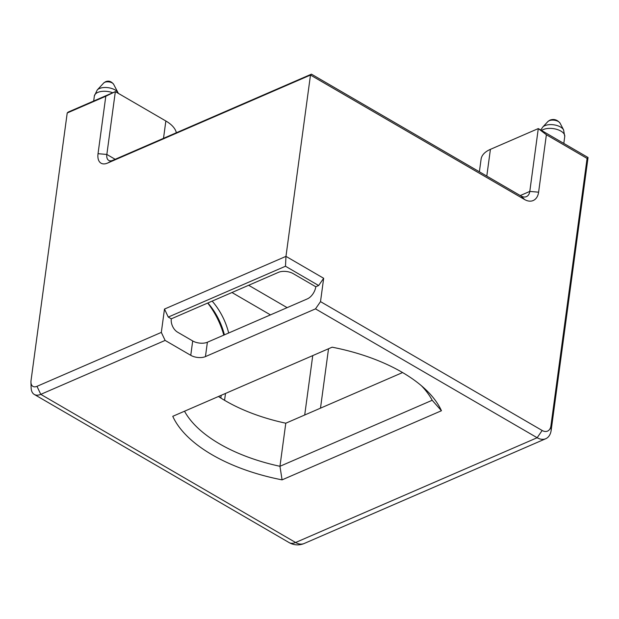 <?xml version="1.0" encoding="UTF-8"?>
<svg xmlns="http://www.w3.org/2000/svg" width="619" height="619" viewBox="0 0 619 619"><rect width="100%" height="100%" fill="white"/><g stroke="black" fill="none" stroke-linecap="round" stroke-linejoin="round"><path stroke-width="0.93" d="M67.216 112.983L68.175 112.085L115.343 91.627L106.847 154.456L98.034 153.682L105.803 96.239L67.216 112.983L31.051 380.461A10.461 5.772 -59.8 0 0 30.95 382.217A10.461 5.772 -59.8 0 0 36.978 386.333L161.327 332.403L165.126 340.419L190.76 355.321A10.461 5.231 7.7 0 0 205.446 356.598L315.497 308.866L320.51 301.623L542.167 430.484A10.461 6.979 66.6 0 0 550.918 425.887L587.083 158.41L546.376 134.741L538.607 192.184A16.736 11.165 -113.4 0 1 524.603 199.535L310.483 75.054L107.528 163.091A16.736 9.239 120.2 0 1 98.034 153.682M538.607 192.184L529.794 191.418L538.29 128.582L588.05 157.512L551.158 430.375L550.918 425.887M546.376 134.741L538.29 128.582L490.41 149.349A34.517 17.255 7.7 0 0 481.087 159.191L479.385 171.788M105.803 96.239L115.343 91.627L165.853 120.991A34.517 17.255 7.7 0 1 176.345 132.76M168.275 317.075L171.293 318.831A10.461 6.979 -113.4 0 0 177.622 332.194L192.695 340.953A10.461 5.231 -172.3 0 0 207.38 342.237L307.434 298.845A10.461 5.772 120.2 0 0 315.791 286.767L318.653 285.529L285.483 266.24L168.275 317.075L164.484 309.067L161.327 332.403M164.484 309.067L285.97 256.367L310.483 75.054L311.45 74.156L521.043 196.006L524.603 199.535M165.126 340.419L40.777 394.349L36.978 386.333M542.167 430.484L537.153 437.726L315.497 308.866M332.132 347.189A139.105 69.552 7.7 0 1 425.036 388.949A139.105 69.552 7.7 0 1 441.448 410.737L282.078 479.864A139.105 69.552 7.7 0 1 172.763 416.316L332.132 347.189M30.95 382.217L31.128 387.757A16.736 9.239 -59.8 0 0 33.256 393.653A16.736 9.239 -59.8 0 0 34.308 394.458A16.736 9.239 -59.8 0 0 40.777 394.349L295.603 542.499A16.736 9.239 120.2 0 1 289.135 542.6A16.736 16.736 0 0 0 304.208 543.49L304.208 543.49A16.736 11.165 -113.4 0 1 295.603 542.499L537.153 437.726A16.736 11.165 66.6 0 0 545.757 438.716A16.736 11.165 66.6 0 0 546.252 438.476A16.736 11.165 66.6 0 0 551.158 430.375M223.823 335.111A63.796 42.572 66.6 0 0 207.698 303.039M320.51 301.623L323.667 278.279L318.653 285.529M315.791 286.767L293.174 273.621A10.461 5.231 7.7 0 0 285.754 271.432A10.461 5.231 7.7 0 0 278.488 272.337L171.293 318.831M225.494 393.444L224.565 400.307M212.162 301.105A53.342 35.593 -113.4 0 1 228.69 332.999M107.528 163.091L112.782 160.329L311.45 74.156M285.483 266.24L285.97 256.367L323.667 278.279M520.262 195.55L529.794 191.418A10.461 6.979 -113.4 0 1 526.73 196.478A10.461 6.979 -113.4 0 1 526.421 196.625A10.461 6.979 -113.4 0 1 521.043 196.006M112.782 160.329A10.461 5.772 120.2 0 1 108.735 160.398A10.461 5.772 120.2 0 1 108.085 159.895A10.461 5.772 120.2 0 1 106.847 154.456L115.173 159.292M587.083 158.41L588.05 157.512M221.207 395.301L220.836 398.032M224.403 334.856A53.342 35.593 66.6 0 0 207.868 302.97M218.461 396.493A129.688 64.84 -172.3 0 0 285.785 423.21L402.582 372.553M421.392 385.714A129.688 64.84 7.7 0 1 432.186 400.269L441.448 410.737M282.078 479.864L279.958 466.293L432.186 400.269M184.516 411.209A129.688 64.84 7.7 0 0 279.958 466.293L285.785 423.21M563.808 143.422L564.745 136.497A12.55 6.275 -172.3 0 0 557.317 129.533A12.55 6.275 -172.3 0 0 543.265 129.557A12.55 6.275 -172.3 0 0 541.594 130.501M547.908 121.533L549.858 120.179C553.804 118.678 557.208 119.676 560.079 123.181L560.079 123.181A6.515 3.257 -172.3 0 0 555.405 120.411A6.515 3.257 -172.3 0 0 549.154 120.705A6.515 3.257 -172.3 0 0 547.908 121.533L542.747 127.073A11.15 5.571 7.7 0 1 544.882 125.657A11.15 5.571 7.7 0 1 555.583 125.146A11.15 5.571 7.7 0 1 563.584 129.889L564.745 136.497M192.695 340.953L190.76 355.321M205.446 356.598L207.38 342.237M320.495 408.153L328.527 348.752M312.742 355.6L304.71 415.001M231.97 292.516L270.449 314.885M287.139 307.651L248.652 285.274M486.797 176.098L490.41 149.349M165.853 120.991L163.509 138.331M112.751 92.749A12.55 6.275 -172.3 0 0 97.748 92.44A12.55 6.275 -172.3 0 0 94.359 96.015L93.686 101.021M103.737 82.977L105.454 81.778C108.534 80.431 111.265 81.275 113.648 84.316L113.648 84.316A5.308 2.654 -172.3 0 0 109.849 82.056A5.308 2.654 -172.3 0 0 104.75 82.304A5.308 2.654 -172.3 0 0 103.737 82.977L97.237 89.964A11.15 5.571 7.7 0 1 99.365 88.54A11.15 5.571 7.7 0 1 110.066 88.03A11.15 5.571 7.7 0 1 118.067 92.78L118.361 93.376M542.747 127.073L540.774 130.029M560.079 123.181L563.584 129.889M34.308 394.458L289.135 542.6M304.208 543.49L545.757 438.716M97.237 89.964L94.359 96.015M113.648 84.316L118.067 92.78"/></g></svg>
